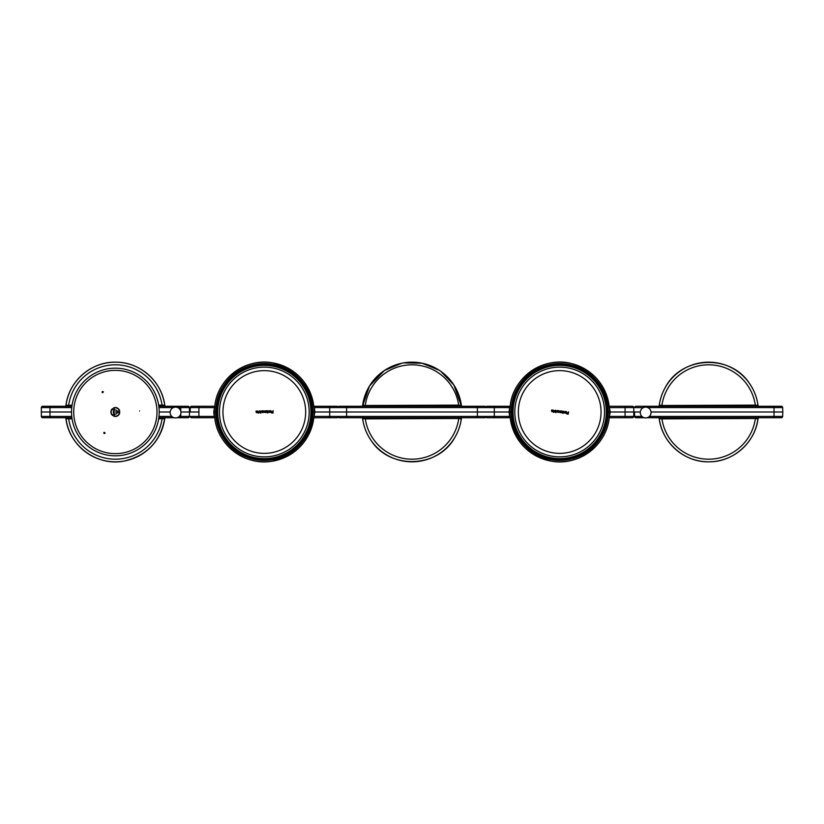 <?xml version="1.0" encoding="UTF-8"?>
<svg xmlns="http://www.w3.org/2000/svg" width="824" height="824" viewBox="0 0 824 824"><rect width="100%" height="100%" fill="white"/><g stroke="black" fill="none" stroke-linecap="round" stroke-linejoin="round"><path stroke-width="1.24" d="M71.915 406.273L42.704 406.273L49.965 406.273L49.965 412L71.544 412L41.2 412L49.965 412L49.965 416.429L71.76 416.429M113.341 412L117.379 412L113.341 412M159.176 412L170.177 412L159.176 412M180.909 412L189.52 412L189.365 407.571L189.52 412L180.909 412M66.919 405.511L72.079 405.12M158.641 405.12L162.05 405.12A1.349 1.349 -90 0 0 163.379 406.273M158.805 406.273L188.016 406.273A1.349 1.349 0 0 1 189.365 407.571L177.665 407.571M67.341 406.273A1.349 1.349 -90 0 0 68.67 405.12A47.195 47.195 0 0 1 162.05 405.12L163.801 405.511M67.053 405.109A1.349 1.349 -90 0 1 65.714 406.273L66.929 405.511M163.667 405.109A1.349 1.349 -90 0 0 165.006 406.273L163.791 405.511M71.76 407.571L41.355 407.571A1.349 1.349 0 0 1 42.704 406.273A1.349 1.349 0 0 0 41.355 407.571L41.355 416.429L49.965 416.429L49.965 417.727L42.704 417.727L71.915 417.727M188.016 406.273A1.349 1.349 0 0 1 189.365 407.571A1.349 1.349 0 0 0 188.016 406.273A1.349 1.349 0 0 1 189.365 407.571M163.801 418.489L158.641 418.88M72.079 418.88L68.67 418.88A1.349 1.349 90 0 0 67.341 417.727M179.272 416.429L180.755 416.429L180.755 417.727L188.016 417.727L176.975 417.727M174.111 417.727L158.805 417.727M163.379 417.727A1.349 1.349 90 0 0 162.05 418.88A47.195 47.195 0 0 1 68.67 418.88L66.919 418.489M163.667 418.891A1.349 1.349 90 0 1 165.006 417.727L163.791 418.489M67.053 418.891A1.349 1.349 90 0 0 65.714 417.727L66.929 418.489M188.016 417.727A1.349 1.349 0 0 0 189.365 416.429L189.52 412L189.365 416.429A1.349 1.349 0 0 1 188.016 417.727M42.704 417.727A1.349 1.349 0 0 1 41.355 416.429M104.123 433.517C102.732 431.137 106.862 433.3 104.123 433.517M139.606 410.97C138.154 411.032 138.154 411.032 139.606 410.97M102.351 391.513C105.091 391.493 101.167 393.996 102.351 391.513M114.052 415.966L115.072 413.998L114.052 415.966A4.182 4.182 0 0 0 119.511 412.494L117.296 412.597A2.019 2.019 0 0 0 117.235 411.248L119.727 411.145L117.235 411.248A2.019 2.019 0 0 0 113.764 410.754L112.435 408.642L113.764 410.754A2.019 2.019 0 0 0 116.442 413.71A2.019 2.019 0 0 0 117.296 412.597M112.435 408.642A4.46 4.46 0 0 0 112.723 415.595L113.877 413.38M113.918 416.213A4.46 4.46 0 0 0 119.789 412.484L119.511 412.494M119.727 411.145A4.46 4.46 0 0 0 113.568 407.921L113.722 408.158A4.182 4.182 0 0 1 119.449 411.155M113.722 408.158L114.907 410.033M112.857 415.348A4.182 4.182 0 0 1 112.579 408.879M138.854 448.987A43.816 43.816 0 0 1 71.575 413.854A43.816 43.816 0 0 1 135.651 373.159A43.816 43.816 0 0 1 138.854 448.987M137.68 447.144A41.633 41.633 0 0 1 73.758 413.761A41.633 41.633 0 0 1 134.631 375.095A41.633 41.633 0 0 1 137.68 447.144M346.605 412L486.16 412L337.84 412L346.605 412L346.605 416.429L477.395 416.429L477.395 407.571L346.605 407.571L346.605 412M363.559 405.511L458.69 405.12A1.349 1.349 -90 0 0 460.019 406.273M313.81 406.263L313.81 406.273A1.349 1.349 90 0 0 313.954 406.273L336.964 406.273A1.349 1.349 0 0 1 338.159 406.974A1.349 1.349 0 0 1 339.344 406.273L484.656 406.273A1.349 1.349 0 0 1 485.841 406.974A1.349 1.349 0 0 1 487.036 406.273L494.297 406.273L487.036 406.273A1.349 1.349 0 0 0 485.686 407.571L509.593 407.571L509.119 412L485.532 412L511.848 412A47.844 47.844 0 0 0 559.692 459.844A47.844 47.844 0 0 0 607.535 412L607.381 412A47.689 47.689 0 0 1 559.692 459.689A47.689 47.689 0 0 1 511.992 412L511.848 412A47.844 47.844 0 0 1 559.692 364.156A47.844 47.844 0 0 1 607.535 412L610.254 412L609.183 417.737L625.086 417.727L625.086 412L610.254 412L609.183 406.263L632.348 406.273L625.086 406.273L625.086 412L609.791 412L609.245 417.212A49.821 49.821 0 0 1 510.138 417.212L509.593 412L511.992 412A47.689 47.689 0 0 1 559.692 364.311A47.689 47.689 0 0 1 607.381 412L609.791 412L609.245 406.788A49.821 49.821 0 0 0 510.138 406.788L509.593 412L510.138 417.212C513.929 440.562 527.308 455.136 550.247 460.925C577.779 467.074 607.113 445.351 609.245 417.212L607.896 417.068L608.431 412L607.896 406.932L609.245 406.788L609.791 412L609.245 417.212M363.981 406.273A1.349 1.349 -90 0 0 365.31 405.12A47.195 47.195 0 0 1 458.69 405.12L460.441 405.511M363.693 405.109A1.349 1.349 -90 0 1 362.354 406.273L363.569 405.511M460.307 405.109A1.349 1.349 -90 0 0 461.646 406.273L460.431 405.511M339.344 406.273A1.349 1.349 0 0 0 337.994 407.571L346.605 407.571L346.605 406.273M460.441 418.489L365.31 418.88A1.349 1.349 90 0 0 363.981 417.727M486.006 416.429L477.395 416.429L477.395 417.727L484.656 417.727L339.344 417.727A1.349 1.349 0 0 1 338.159 417.026M460.019 417.727A1.349 1.349 90 0 0 458.69 418.88A47.195 47.195 0 0 1 365.31 418.88L363.559 418.489M460.307 418.891A1.349 1.349 90 0 1 461.646 417.727L460.431 418.489M363.693 418.891A1.349 1.349 90 0 0 362.354 417.727L363.569 418.489M484.656 417.727A1.349 1.349 0 0 0 485.841 417.026A1.349 1.349 0 0 0 487.036 417.727A1.349 1.349 0 0 1 485.686 416.429L509.593 416.429L509.119 412L510.138 406.788L511.477 406.932A48.482 48.482 0 0 1 607.896 406.932M339.344 417.727A1.349 1.349 0 0 1 337.994 416.429L346.605 416.429L346.605 417.727M781.296 417.727L774.035 417.727L781.296 417.727A1.349 1.349 0 0 0 782.646 416.429L782.8 412L651.022 412L782.8 412L782.646 407.571L647.777 407.571M634.48 412L640.289 412L634.48 412L634.635 416.429L634.48 412M660.199 405.511L755.33 405.12A1.349 1.349 -90 0 0 756.659 406.273M643.544 407.571L643.245 406.273L635.984 406.273L781.296 406.273A1.349 1.349 0 0 1 782.646 407.571M660.621 406.273A1.349 1.349 -90 0 0 661.95 405.12A47.195 47.195 0 0 1 755.33 405.12L757.081 405.511M660.333 405.109A1.349 1.349 -90 0 1 658.994 406.273L660.209 405.511M756.947 405.109A1.349 1.349 -90 0 0 758.286 406.273L757.071 405.511M635.984 406.273A1.349 1.349 0 0 0 634.635 407.571A1.349 1.349 0 0 1 635.984 406.273M757.081 418.489L661.95 418.88A1.349 1.349 90 0 0 660.621 417.727M649.384 416.429L774.035 416.429L774.035 417.727L647.087 417.727M644.224 417.727L635.984 417.727L643.245 417.356M756.659 417.727A1.349 1.349 90 0 0 755.33 418.88A47.195 47.195 0 0 1 661.95 418.88L660.199 418.489M756.947 418.891A1.349 1.349 90 0 1 758.286 417.727L757.071 418.489M660.333 418.891A1.349 1.349 90 0 0 658.994 417.727L660.209 418.489M634.635 416.429A1.349 1.349 0 0 0 635.984 417.727A1.349 1.349 0 0 1 634.635 416.429L641.937 416.429M256.326 412.371L257.15 412L256.326 412.371M256.213 410.939L257.448 411.784L256.655 412.742L255.924 411.794L257.15 411.773L256.213 410.939M258.664 412.649L259.57 410.867L259.601 412.639L258.664 412.649M260.806 412.886L261.146 411.773L260.415 411.784L260.806 412.886M261.435 410.836L260.611 413.215L259.766 410.867L260.322 411.516L261.435 410.836M262.248 411.753L263.052 411.341L262.248 411.753M262.228 410.826L263.186 410.908L262.259 412.041L263.237 412.536L262.156 412.505L262.228 410.826M266.955 410.754L267.81 411.258L267.841 412.999L266.986 412.505L267.532 412.247L266.955 410.754M271.683 413.009L272.775 412.711L271.714 411.784L272.765 411.763L273.053 410.62L273.094 412.978L271.683 413.009M270.746 412.227L270.725 410.867L270.746 412.227M270.756 412.484L269.953 411.567L270.715 410.62L271.529 411.537L270.756 412.484M268.253 411.856L268.233 410.713L268.892 412.237L269.623 410.682L269.654 412.453L268.253 411.856M265.761 411.681L266.564 411.279L265.761 411.681M265.74 410.754L266.698 410.846L265.771 411.979L266.749 412.474L265.668 412.443L265.74 410.754M263.659 411.949L263.639 410.795L264.298 412.319L265.029 410.774L265.06 412.536L263.659 411.949M257.531 410.918L258.386 411.433L258.427 413.174L257.562 412.68L258.097 411.578L257.531 410.918M216.887 412.876A47.431 47.431 0 0 0 265.184 459.421A47.431 47.431 0 0 0 311.729 411.125A47.431 47.431 0 0 0 263.433 364.579A47.431 47.431 0 0 0 216.887 412.876M263.453 365.392A46.618 46.618 0 0 1 308.866 425.709A46.618 46.618 0 0 1 237.405 450.069A46.618 46.618 0 0 1 263.453 365.392M551.73 411.31L552.595 411.052L551.73 411.31M551.802 409.878L552.914 410.877L551.998 411.732L551.4 410.692L552.616 410.826L551.802 409.878M554.006 411.897L555.139 410.259L554.933 412.01L554.006 411.897M556.097 412.412L556.581 411.351L555.86 411.269L556.097 412.412M556.983 410.465L555.86 412.711L555.335 410.28L556.694 411.094L556.983 410.465M557.673 411.475L558.518 411.176L557.673 411.475M557.786 410.558L558.724 410.774L557.642 411.773L558.548 412.391L557.488 412.216L557.786 410.558M562.473 411.104L563.255 411.732L563.049 413.452L562.267 412.855L562.844 412.669L562.473 411.104M566.871 413.967L567.994 413.823L567.056 412.762L568.096 412.876L568.539 411.784L568.272 414.132L566.871 413.967M566.036 413.071L566.191 411.732L566.036 413.071M566.016 413.329L565.336 412.309L566.222 411.475L566.902 412.494L566.016 413.329M563.616 412.381L563.75 411.238L564.203 412.834L565.13 411.403L564.924 413.154L563.616 412.381M561.165 411.876L562.009 411.578L561.165 411.876M561.278 410.96L562.215 411.176L561.134 412.175L562.04 412.783L560.979 412.618L561.278 410.96M559.053 411.856L559.177 410.713L559.63 412.319L560.557 410.877L560.361 412.639L559.053 411.856M553.11 410.043L553.893 410.661L553.697 412.381L552.914 411.784L553.584 410.764L553.11 410.043M512.569 406.613A47.431 47.431 0 0 0 554.294 459.123A47.431 47.431 0 0 0 606.804 417.387A47.431 47.431 0 0 0 565.079 364.877A47.431 47.431 0 0 0 512.569 406.613M564.986 365.681A46.618 46.618 0 0 1 602.045 431.467A46.618 46.618 0 0 1 527.988 446.186A46.618 46.618 0 0 1 564.986 365.681M179.426 416.274A5.397 5.397 0 0 0 179.292 408.653A5.397 5.397 0 0 0 171.66 408.786A5.397 5.397 0 0 0 171.794 416.408A5.397 5.397 0 0 0 179.426 416.274M640.279 412.865A5.397 5.397 -90 0 0 645.985 417.912A5.397 5.397 -90 0 0 651.042 412.206A5.397 5.397 -90 0 0 645.326 407.149A5.397 5.397 -90 0 0 640.279 412.865M313.954 416.388L329.703 416.429L329.703 412L338.468 412L314.881 412L329.703 412L329.703 407.571L314.408 407.571L314.881 412L312.008 412L313.789 412M216.465 412L216.619 412A47.689 47.689 0 0 1 264.308 364.311A47.689 47.689 0 0 1 312.008 412A47.689 47.689 0 0 1 264.308 459.689A47.689 47.689 0 0 1 216.619 412L216.465 412A47.844 47.844 0 0 0 264.308 459.844A47.844 47.844 0 0 0 312.152 412A47.844 47.844 0 0 0 264.308 364.156A47.844 47.844 0 0 0 216.465 412M190.148 412L198.914 412L190.148 412L190.303 407.571L190.148 412M214.817 406.273L214.817 406.263A1.349 1.349 90 0 1 214.673 406.273L191.652 406.273L198.914 406.273L198.914 416.429L214.219 416.429L213.746 412L214.673 406.273M214.673 407.612L190.303 407.571A1.349 1.349 0 0 1 191.652 406.273A1.349 1.349 0 0 0 190.303 407.571M313.954 407.612L313.954 406.273M215.569 412L216.104 417.068A48.482 48.482 0 0 0 312.523 417.068L313.058 412L312.523 406.932A48.482 48.482 0 0 0 216.104 406.932L215.569 412L214.827 412M313.058 412L314.881 412L313.81 417.737L336.964 417.727L313.954 417.727A1.349 1.349 -90 0 0 313.81 417.737M214.817 417.737L191.652 417.727L214.817 417.727A1.349 1.349 -90 0 0 214.673 417.727L214.673 416.388M190.303 416.429A1.349 1.349 0 0 0 191.652 417.727A1.349 1.349 0 0 1 190.303 416.429L198.914 416.429L198.914 417.727M336.964 417.727A1.349 1.349 0 0 0 338.314 416.429L329.703 416.429L329.703 417.727M609.245 412L609.791 412L609.245 412M632.348 406.273A1.349 1.349 0 0 1 633.697 407.571L633.852 412L625.086 412L633.852 412L633.697 416.429A1.349 1.349 0 0 1 632.348 417.727L625.086 417.727M510.087 407.211L510.19 406.273A1.349 1.349 90 0 1 510.046 406.273L494.297 406.273L494.297 417.727L510.19 417.727A1.349 1.349 -90 0 0 510.046 417.727L487.036 417.727M609.327 416.388L633.697 416.429M510.046 416.388L510.19 417.737M609.327 407.612L633.697 407.571M164.852 406.263A49.821 49.821 0 0 0 65.869 406.263M173.421 407.571L158.96 407.571M180.755 406.273L180.755 411.155M65.869 417.737A49.821 49.821 0 0 0 164.852 417.737M158.96 416.429L171.814 416.429M189.365 416.429L180.755 416.429L180.755 413.906M440.881 371.397L453.849 384.952L461.492 406.263A49.821 49.821 0 0 0 362.508 406.263L369.523 385.962L384.427 370.501L401.721 363.25M477.395 406.273L477.395 407.571L486.006 407.571M362.508 417.737A49.821 49.821 0 0 0 461.492 417.737M758.131 406.263A49.821 49.821 0 0 0 659.149 406.263M774.035 406.273L774.035 416.429L782.646 416.429M634.635 407.571L643.245 407.705M659.149 417.737A49.821 49.821 0 0 0 758.131 417.737M263.546 370.646A41.365 41.365 0 0 1 305.673 411.238A41.365 41.365 0 0 1 265.071 453.354A41.365 41.365 0 0 1 222.954 412.762A41.365 41.365 0 0 1 263.546 370.646M309.175 411.176A44.867 44.867 0 0 1 244.512 452.263A44.867 44.867 0 0 1 263.484 367.144A44.867 44.867 0 0 1 309.175 411.176M564.389 370.903A41.365 41.365 0 0 1 600.789 416.707A41.365 41.365 0 0 1 554.985 453.097A41.365 41.365 0 0 1 518.595 407.293A41.365 41.365 0 0 1 564.389 370.903M604.26 417.099A44.867 44.867 0 0 1 534.755 449.296A44.867 44.867 0 0 1 564.79 367.422A44.867 44.867 0 0 1 604.26 417.099M216.104 406.932L214.755 406.788A49.821 49.821 0 0 1 313.862 406.788L314.408 412L313.862 417.212A49.821 49.821 0 0 1 214.755 417.212L214.209 412L214.755 406.788L214.209 412L214.755 417.212C216.877 444.795 245.13 466.384 272.311 461.183C296.032 455.847 309.876 441.19 313.862 417.212L312.523 417.068M215.867 412A48.451 48.451 0 0 1 264.308 363.549A48.451 48.451 0 0 1 312.76 412A48.451 48.451 0 0 1 264.308 460.451A48.451 48.451 0 0 1 215.867 412M312.523 406.932L313.862 406.788C310.071 383.438 296.692 368.864 273.753 363.075C246.222 356.926 216.887 378.649 214.755 406.788M329.703 406.273L329.703 407.571L338.314 407.571M216.104 417.068L214.755 417.212M608.133 412A48.451 48.451 0 0 1 559.692 460.451A48.451 48.451 0 0 1 511.241 412A48.451 48.451 0 0 1 559.692 363.549A48.451 48.451 0 0 1 608.133 412M511.477 406.932L510.942 412L511.477 417.068A48.482 48.482 0 0 0 607.896 417.068M511.477 417.068L510.138 417.212M65.807 406.788C67.867 381.873 91.104 361.252 116.091 362.179C140.564 362.014 162.874 382.398 164.913 406.788M164.913 417.212C161.113 440.562 147.743 455.136 124.795 460.925C97.263 467.074 67.939 445.351 65.807 417.212M403.616 362.89L422.156 363.219L439.285 370.316M461.553 417.212C460.791 424.329 458.597 430.993 454.992 437.183C438.677 467.929 390.339 470.051 371.387 440.861C366.371 433.743 363.394 425.864 362.447 417.212M659.087 406.788C659.849 399.671 662.043 393.007 665.648 386.817C681.963 356.071 730.301 353.949 749.253 383.139C754.269 390.257 757.246 398.136 758.193 406.788M758.193 417.212C756.154 441.602 733.854 461.986 709.371 461.821C684.384 462.748 661.147 442.127 659.087 417.212M313.862 417.212L314.408 412L313.862 406.788M609.245 406.788C605.959 385.282 594.011 371.047 573.391 364.095C544.952 354.948 512.291 376.99 510.138 406.788"/></g></svg>
